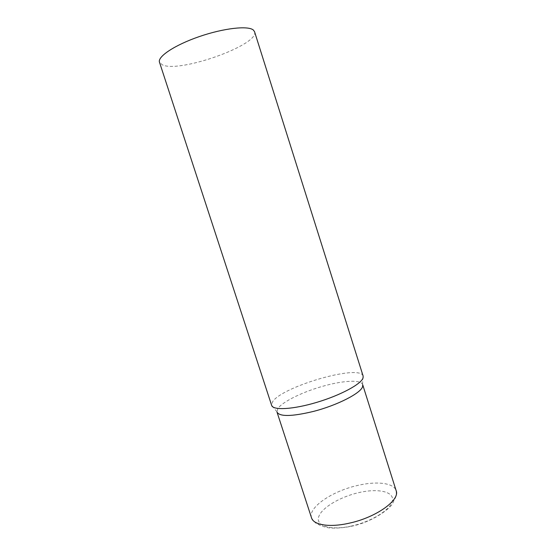 <?xml version="1.0" encoding="UTF-8"?>
<svg xmlns="http://www.w3.org/2000/svg" width="556" height="556" viewBox="0 0 556 556"><rect width="100%" height="100%" fill="white"/><g stroke="black" fill="none" stroke-linecap="round" stroke-linejoin="round"><path stroke-width="0.42" stroke-dasharray="2.78 2.08" d="M363.124 376.03L362.992 375.689C358.662 364.208 281.315 386.865 272.503 401.918L271.648 405.4M254.558 31.72C259.728 44.744 179.63 73.253 162.428 64.892L159.489 62.244M362.72 384.815L362.561 384.342C360.615 379.692 344.088 380.499 325.434 385.537C304.215 391.104 282.024 401.71 277.75 408.799L277.02 412.135M311.527 517.838C307.753 507.558 332.224 491.094 357.418 485.499C376.426 480.933 393.836 482.817 396.15 490.677C396.664 497.926 395.573 496.571 393.168 502.304C391.841 507.711 372.986 521.917 351.468 526.247C341.78 528.318 331.883 528.471 327.943 527.707C322.897 526.567 319.547 525.357 317.879 524.072C316.135 523.849 314.015 521.771 311.527 517.838M351.524 526.032C330.549 530.737 315.551 525.893 318.685 516.83C321.514 507.83 339.869 496.974 358.544 492.679C377.232 488.279 393.419 491.261 392.557 500.039C392.015 508.74 372.478 521.452 351.524 526.032M362.561 384.342L362.992 375.689M276.937 411.829L271.557 405.046"/><path stroke-width="0.83" d="M363.075 377.83L363.124 376.03L254.558 31.72L253.404 30.087C248.323 25.451 223.873 28.099 199.34 36.571C174.772 44.994 157.306 56.698 159.489 62.244L271.648 405.4C272.982 410.543 293.081 409.494 316.941 402.308C340.8 395.177 361.504 383.918 363.075 377.83M362.72 384.794L396.15 490.677C400.299 500.032 376.141 517.497 349.161 523.196C329.493 527.7 313.48 525.01 311.527 517.838L277.02 412.135C279.751 416.785 291.796 416.569 313.153 411.489C337.388 405.352 361.456 392.877 362.637 386.441L362.72 384.815"/></g></svg>
